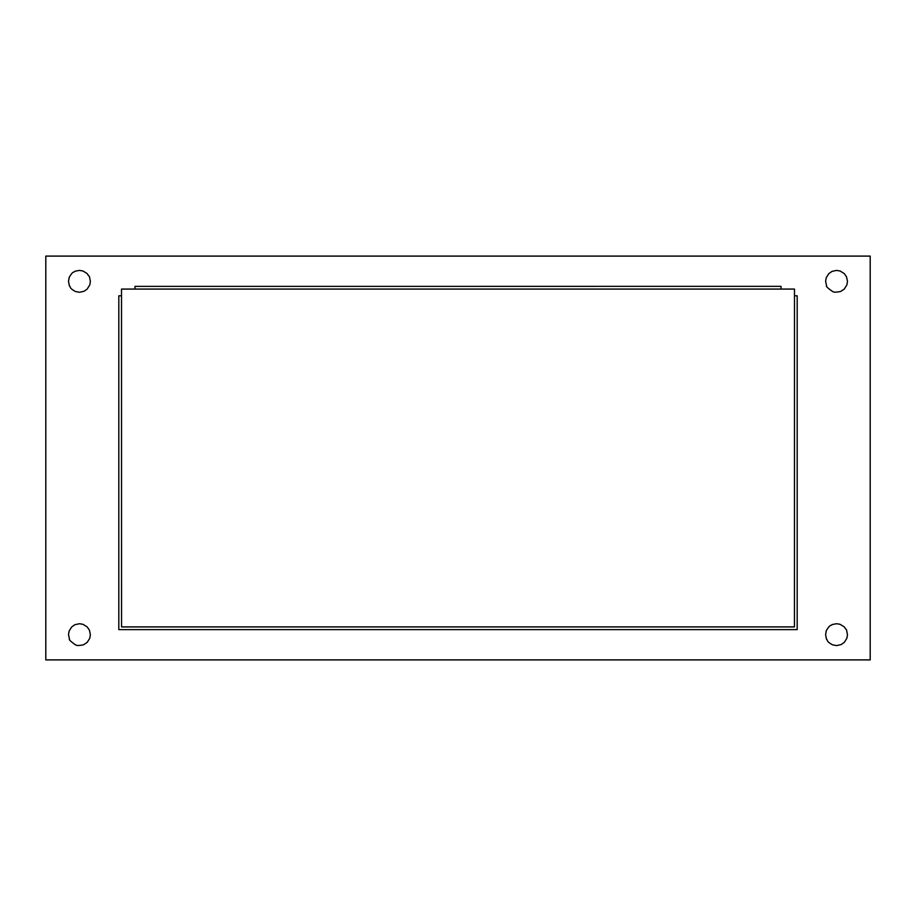 <?xml version="1.0" encoding="UTF-8"?>
<svg xmlns="http://www.w3.org/2000/svg" width="916" height="916" viewBox="0 0 916 916"><rect width="100%" height="100%" fill="white"/><g stroke="black" fill="none" stroke-linecap="round" stroke-linejoin="round"><path stroke-width="1.37" d="M68.517 634.662L69.101 631.124L71.711 626.922L74.906 624.712L79.452 623.716L82.99 624.311L87.18 626.922L89.402 630.116L90.386 634.662L89.802 638.2L87.18 642.391L83.471 644.83C74.185 646.559 76.486 644.36 75.421 644.83C70.578 641.337 68.608 639.46 69.502 639.196L68.517 634.662M825.614 281.338L826.198 277.8L828.82 273.609L832.003 271.399L836.548 270.403L840.087 270.999L844.289 273.609L846.498 276.804L847.483 281.338L846.899 284.876L844.289 289.078L840.579 291.506C831.281 293.246 833.583 291.048 832.529 291.506C827.686 288.025 825.705 286.147 826.598 285.884L825.614 281.338M45.8 256.102L45.8 659.898L870.2 659.898L870.2 256.102L45.8 256.102M68.517 281.315L69.192 277.559C68.105 279.036 72.078 272.144 73.44 272.201C77.459 270.655 71.047 272.006 79.452 270.403L82.99 270.999L87.18 273.609C90.65 279.357 88.543 272.842 90.386 281.338L89.802 284.876L87.18 289.078L83.997 291.288L79.452 292.284L75.421 291.506C72.421 289.891 70.715 288.494 70.303 287.349C68.769 283.33 70.097 289.742 68.517 281.315M825.614 634.628L826.289 630.872C825.202 632.349 829.186 625.456 830.549 625.513C834.568 623.968 828.144 625.319 836.548 623.716L840.087 624.311L844.289 626.922C847.758 632.67 845.64 626.155 847.483 634.662L846.899 638.2L844.289 642.391L841.094 644.601L836.548 645.597L832.529 644.83C829.518 643.204 827.812 641.818 827.411 640.662C825.866 636.654 827.205 643.055 825.614 634.628M781.027 289.078L121.507 289.078L121.507 295.811L118.817 295.811L118.817 629.613L797.183 629.613L797.183 295.811L794.493 295.811L794.493 289.078L781.027 289.078L781.027 286.353L134.973 286.387L781.027 286.353M121.507 295.811L121.542 626.922L794.458 626.922L794.493 295.811M794.458 626.888L121.542 626.888M134.973 289.078L134.973 286.387"/></g></svg>
